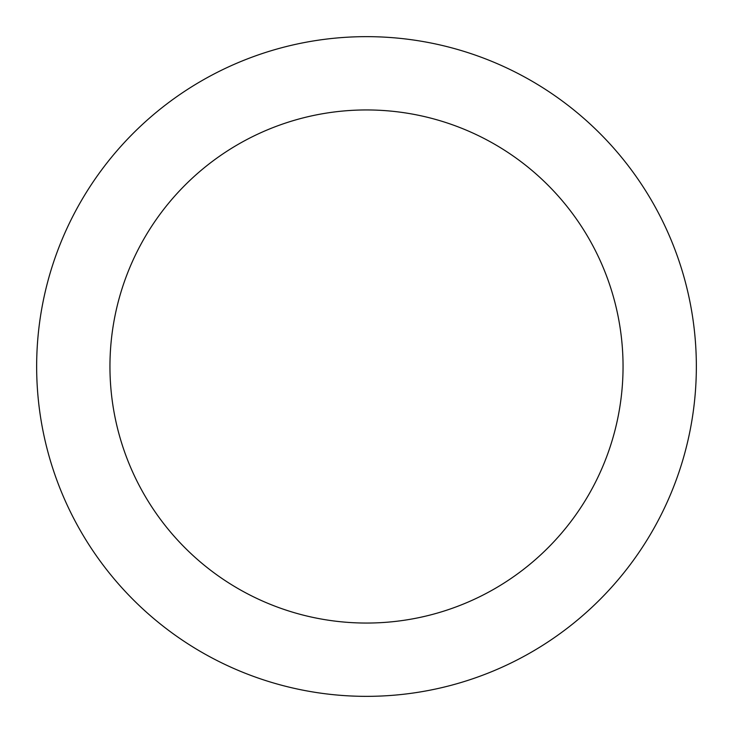 <?xml version="1.0" encoding="UTF-8"?>
<svg xmlns="http://www.w3.org/2000/svg" width="733" height="733" viewBox="0 0 733 733"><rect width="100%" height="100%" fill="white"/><g stroke="black" fill="none" stroke-linecap="round" stroke-linejoin="round"><path stroke-width="1.1" d="M36.65 366.5A329.85 329.85 0 0 1 366.5 36.65A329.85 329.85 0 0 1 696.35 366.5A329.85 329.85 0 0 1 366.5 696.35A329.85 329.85 0 0 1 36.65 366.5M366.5 109.95A256.55 256.55 0 0 0 109.95 366.5A256.55 256.55 0 0 0 366.5 623.05A256.55 256.55 0 0 0 623.05 366.5A256.55 256.55 0 0 0 366.5 109.95"/></g></svg>
